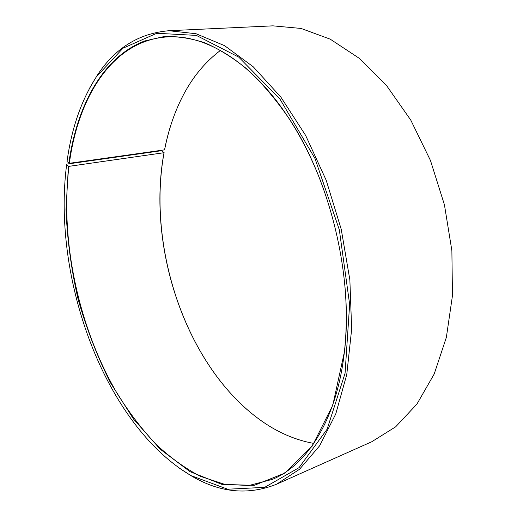 <?xml version="1.0" encoding="UTF-8"?>
<svg xmlns="http://www.w3.org/2000/svg" width="517" height="517" viewBox="0 0 517 517"><rect width="100%" height="100%" fill="white"/><g stroke="black" fill="none" stroke-linecap="round" stroke-linejoin="round"><path stroke-width="0.78" d="M344.561 282.075C346.894 306.355 346.855 329.471 344.438 351.405C337.187 418.421 307.744 464.395 272.711 479.259L248.871 485.521L224.43 484.274L200.228 476.26C184.427 467.93 169.382 456.963 155.081 443.373C141.341 428.561 128.72 411.959 117.223 393.566C78.526 327.487 59.94 241.006 68.961 166.345L164.005 152.715L162.241 151.067L160.981 150.777L66.997 164.076L66.635 164.639C51.823 279.148 105.145 425.284 191.141 475.666L227.719 489.224L264.678 487.344L299.033 467.672L327.125 429.194L345.065 373.268L349.641 304.339L339.32 229.774L315.008 158.532L279.923 99.018L238.751 57.135L196.357 35.402L156.819 33.275L122.968 48.223L96.395 76.781C81.227 100.44 71.443 128.694 67.042 161.537L69.362 163.301L164.542 149.859C168.264 130.614 174.242 112.88 182.488 96.653C192.182 77.634 204.835 62.227 220.436 50.427M69.362 163.301C78.274 96.414 113.094 40.061 167.631 36.888C205.604 34.406 252.574 62.234 289.197 118.826C301.217 137.335 311.641 157.963 320.482 180.704M313.787 443.418C294.541 439.896 276.317 431.824 259.101 419.197C186.223 365.765 146.485 247.837 164.005 152.715M164.542 149.859L164.632 149.652C167.269 136.068 171.037 123.162 175.942 110.948M246.829 409.374C181.609 351.877 147.688 242.208 164.096 152.509M89.396 88.504L96.905 75.831C114.677 48.398 138.672 33.359 168.891 30.723L272.918 25.85L301.075 28.448L330.24 39.169L359.199 58.272L386.529 85.518L410.763 120.073L430.461 160.49L444.433 204.803L451.877 250.667L452.459 295.627L446.358 337.388L434.196 374.011L416.922 404.094L395.692 426.79L371.717 441.77L276.608 484.203C248.431 495.435 220.242 492.791 192.027 476.286L179.625 468.337M168.891 30.723L196.04 33.734L224.572 45.664L253.311 66.855L280.841 97.08L305.637 135.428L326.201 180.265L341.239 229.315L349.86 279.891L351.657 329.18L346.758 374.586L335.759 413.962L319.622 445.816L299.505 469.3L276.608 484.203M68.826 163.165C76.859 105.875 102.825 56.896 144.689 40.972L163.411 36.713C176.652 36.074 190.424 38.096 204.745 42.769C219.247 49.05 233.736 58.163 248.231 70.105C262.533 83.664 276.143 99.8 289.055 118.522C330.634 181.124 353.441 277.131 344.451 351.741L332.819 405.121L312.184 446.171L285.087 472.997L254.17 485.379L221.832 484.358L190.017 471.633L160.205 449.183L133.457 418.97L110.509 382.819C97.222 356.375 86.41 328.457 78.067 299.072C71.23 269.273 67.21 239.442 66.008 209.579L68.418 166.215L68.961 166.345M66.635 164.639L68.418 166.215M191.141 475.666L192.027 476.286M96.395 76.781L96.905 75.831M344.438 351.405L344.451 351.741"/></g></svg>

